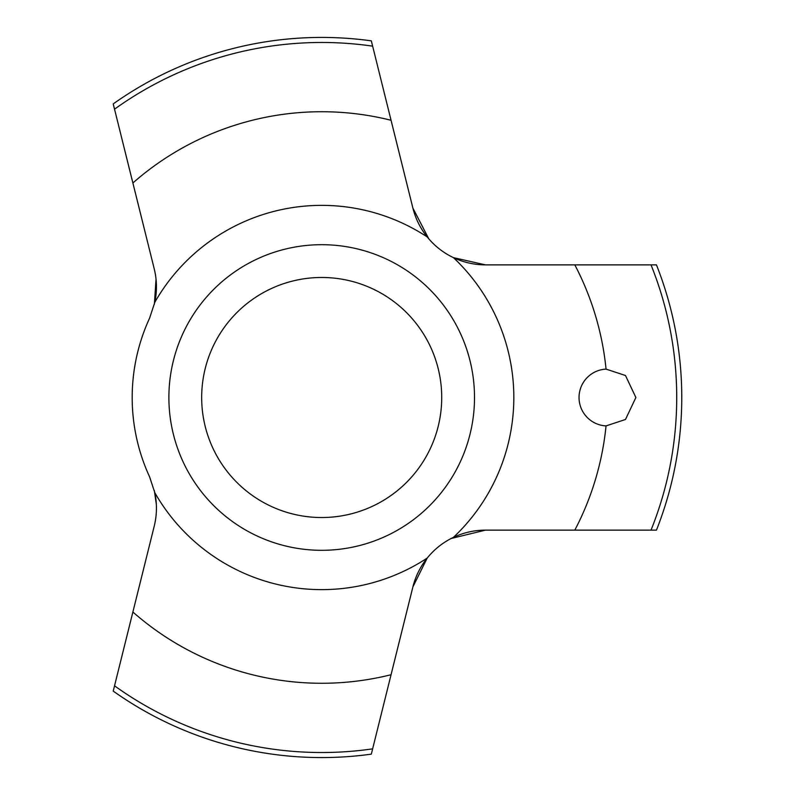 <?xml version="1.0" encoding="UTF-8"?>
<svg xmlns="http://www.w3.org/2000/svg" width="795" height="795" viewBox="0 0 795 795"><rect width="100%" height="100%" fill="white"/><g stroke="black" fill="none" stroke-linecap="round" stroke-linejoin="round"><path stroke-width="1.19" d="M453.438 537.35A192.132 192.132 0 0 0 453.438 257.65C443.123 252.721 434.378 245.804 427.193 236.92A192.132 192.132 0 0 0 154.846 302.229L149.569 318.209A189.508 189.508 0 0 0 149.569 476.791L154.846 492.771A74.859 74.859 0 0 1 154.22 526.171L113.228 691.094A360.075 360.075 0 0 0 371.325 754.137L412.883 586.929A74.859 74.859 0 0 1 427.193 558.08C434.378 549.196 443.123 542.279 453.438 537.35A74.859 74.859 0 0 1 485.536 530.126L451.113 538.503M485.536 530.126L656.451 530.126A360.075 360.075 0 0 0 656.451 264.874L485.536 264.874A74.859 74.859 0 0 1 453.438 257.65L485.536 264.874M427.193 236.92A74.859 74.859 0 0 1 412.883 208.071L371.325 40.863A360.075 360.075 0 0 0 113.228 103.907L154.22 268.829A74.859 74.859 0 0 1 154.846 302.229M635.891 397.5L625.476 419.492L606.048 425.891A28.431 28.431 0 0 1 579.038 397.5A28.431 28.431 0 0 1 606.048 369.109L625.476 375.508L635.891 397.5M574.825 530.126A285.773 285.773 0 0 0 606.048 425.891M412.883 208.071L428.803 238.858M154.399 304.217L156.029 279.134M585.637 415.715L586.829 417.057M201.672 397.5A120.025 120.025 0 0 1 321.697 277.475A120.025 120.025 0 0 1 441.722 397.5A120.025 120.025 0 0 1 321.697 517.525A120.025 120.025 0 0 1 201.672 397.5M156.357 504.606L154.339 490.545M427.183 558.08L412.883 586.929M606.048 369.109A285.773 285.773 0 0 0 574.825 264.874M154.846 492.771A192.132 192.132 0 0 0 427.193 558.08M391.06 120.274A285.773 285.773 0 0 0 132.884 182.989M132.884 612.011A285.773 285.773 0 0 0 391.06 674.726M474.506 397.5A152.809 152.809 0 0 0 321.697 244.691A152.809 152.809 0 0 0 168.888 397.5A152.809 152.809 0 0 0 321.697 550.309A152.809 152.809 0 0 0 474.506 397.5M651.016 530.126A355.027 355.027 0 0 0 651.016 264.874M372.636 46.15A355.027 355.027 0 0 0 114.54 109.183M114.54 685.817A355.027 355.027 0 0 0 372.636 748.85"/></g></svg>

